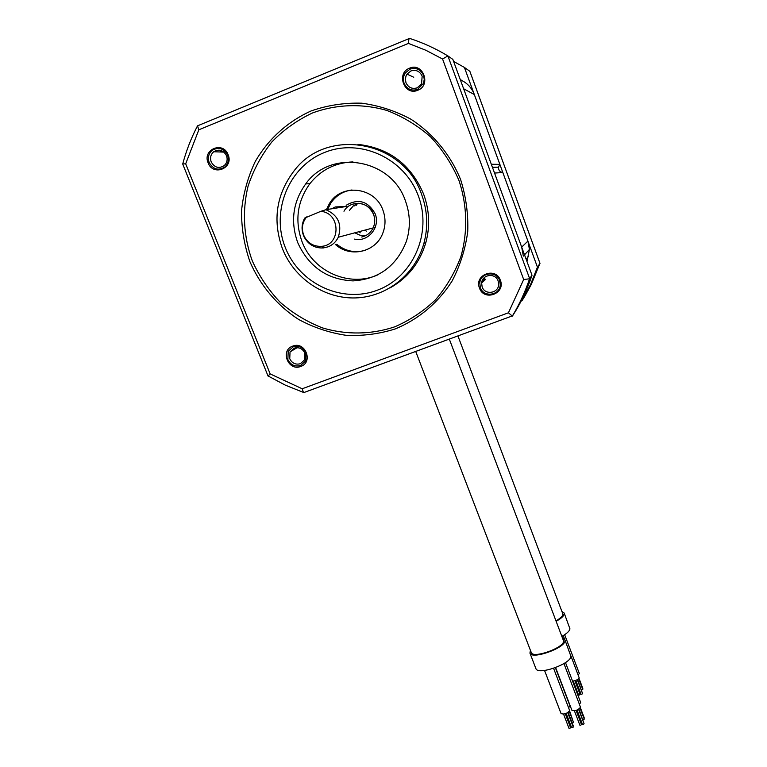 <?xml version="1.0" encoding="UTF-8"?>
<svg xmlns="http://www.w3.org/2000/svg" width="767" height="767" viewBox="0 0 767 767"><rect width="100%" height="100%" fill="white"/><g stroke="black" fill="none" stroke-linecap="round" stroke-linejoin="round"><path stroke-width="1.15" d="M526.987 261.547L529.431 249.438L527.917 241.087L502.836 172.517C499.883 172.038 498.435 170.264 498.483 167.196L499.863 164.368L474.332 94.552C472.386 89.384 469.183 85.262 464.725 82.194L460.248 79.538M499.863 164.368L491.311 164.253L463.623 88.751L474.332 94.552M523.343 256.12L521.694 247.118L494.542 173.064L502.836 172.517M469.797 71.187L539.987 263.359L537.437 267.146L464.409 67.429L469.835 71.283M521.157 301.048L521.982 300.741L525.079 295.736L531.205 284.605L539.987 263.33L469.826 71.226M521.982 300.741L530.62 284.423L537.437 267.146M464.409 67.429L453.613 61.427M354.872 204.99L354.258 205.93M357.403 203.648L355.993 205.652M359.042 231.682L360.241 232.804M365.111 230.062L366.281 231.155M357.729 203.514L358.342 203.293M365.638 235.651L360.001 235.21L354.805 232.813M306.647 216.898C301.968 222.823 301.163 229.333 304.25 236.447C308.094 243.388 313.856 246.677 321.526 246.322C341.286 245.315 340.644 212.517 320.711 211.376L304.729 218.058C301.393 224.185 301.201 230.474 304.135 236.945C308.42 244.673 314.834 248.345 323.367 247.942L328.142 246.801C332.715 244.961 336.09 241.768 338.266 237.243C342.303 224.376 338.189 215.191 325.917 209.698L346.444 206.476L335.275 206.937L331.823 208.777M320.711 211.376L325.917 209.698M532.001 275.228L529.566 278.785C525.165 291.939 519.412 304.374 512.327 316.09L512.509 316.014C519.575 304.298 525.29 291.863 529.671 278.699L447.89 55.924L452.856 59.385L532.001 275.228C527.754 287.999 522.202 300.07 515.357 311.431L512.327 316.09L508.425 312.792L523.679 279.524L442.569 59.011L425.896 50.286L408.456 43.393L198.835 129.796L185.681 163.822L270.157 373.903L302.179 388.773L508.425 312.792M351.986 189.976C342.964 191.223 335.879 195.633 330.73 203.236L327.653 209.429M336.799 244.28C345.486 251.308 355.092 253.273 365.591 250.195M335.601 244.625C350.174 257.971 375.437 252.228 382.58 233.753C385.705 225.997 385.82 218.116 382.915 210.12C375.188 187.081 341.545 182.939 329.503 203.399L326.406 209.621M352.964 161.904C335.313 162.614 320.951 169.871 309.878 183.668C297.212 201.462 294.595 220.791 302.025 241.643C313.176 271.911 349.973 287.855 378.323 274.624M405.379 200.753C391.228 158.443 330.596 148.462 305.697 183.927C292.869 201.97 290.233 221.567 297.769 242.708C308.833 266.878 327.241 279.6 353.012 280.895C378.773 279.226 396.549 266.091 406.337 241.48C410.652 227.924 410.326 214.348 405.379 200.753M282.438 248.709C294.24 278.613 324.575 298.977 355.687 297.922C386.798 296.934 415.33 274.423 423.911 243.302C428.274 226.927 427.516 210.647 421.62 194.454C403.854 141.205 328.525 126.795 295.036 169.603C276.398 193.447 272.199 219.822 282.438 248.709M357.988 144.397C389.137 147.964 411.016 164.541 423.624 194.147C429.453 210.158 430.201 226.265 425.877 242.468C419.885 262.707 407.967 277.846 390.106 287.884M252.305 260.924C243.58 236.974 242.056 211.011 248.057 186.218C253.388 170.063 261.298 155.337 271.777 142.039C283.55 129.891 297.088 120.218 312.38 113.008C336.167 104.216 362.158 103.296 386.913 110.467C403.011 116.661 417.612 125.51 430.709 137.015C442.617 149.814 452.022 164.272 458.925 180.379C467.266 205.268 467.899 231.807 460.909 256.552C454.927 272.563 446.49 286.944 435.589 299.715C423.509 311.249 409.885 320.28 394.737 326.828C371.324 334.671 346.224 335.016 322.466 327.892C307.021 321.852 292.956 313.348 280.271 302.371C268.671 290.185 259.342 276.369 252.305 260.924M460.641 179.651C450.536 154.838 433.24 133.755 410.997 119.259C395.436 110.889 379.003 105.53 361.708 103.19C344.325 102.673 327.471 105.252 311.172 110.927C287.587 121.502 268.114 139.23 255.162 161.684C247.77 177.34 243.216 193.821 241.509 211.117C241.49 228.489 244.299 245.382 249.956 261.777C260.31 285.564 277.232 305.573 298.622 319.446C313.559 327.499 329.34 332.782 345.965 335.294C362.743 336.109 379.138 334 395.149 328.957C418.475 319.408 438.331 302.754 452.137 280.923C460.152 265.583 465.348 249.179 467.726 231.72C468.369 214.041 466.01 196.688 460.641 179.651M300.769 366.434C313.665 362.225 305.218 340.884 292.687 346.138C279.811 350.423 288.306 371.631 300.769 366.434M208.116 162.853C213.063 176.659 234.002 168.203 228.115 154.713C223.149 140.821 202.172 149.421 208.116 162.853M409.559 68.186C395.782 73.229 404.42 96.287 417.775 90.257C431.572 85.31 422.991 62.098 409.559 68.186M500.362 280.262C495.827 266.513 473.91 274.759 479.48 288.056C483.996 301.719 505.865 293.608 500.362 280.262M498.128 280.952C495.472 272.573 482.031 274.327 481.638 283.081L482.146 286.916C484.869 295.468 498.646 293.368 498.655 284.375L498.128 280.952M300.396 363.702L304.7 359.752L304.873 353.117C302.543 348.573 298.986 346.924 294.212 348.17L290.041 351.88L289.753 358.764C292.083 363.29 295.631 364.939 300.396 363.702M211.193 161.914C214.52 167.657 218.863 168.884 224.242 165.605C227.051 162.882 227.799 159.574 226.495 155.682C223.302 150.064 219.046 148.76 213.715 151.751C210.676 154.474 209.842 157.858 211.193 161.914M405.954 82.692C408.351 87.601 412.09 89.317 417.181 87.841L421.553 83.958L422.157 76.106C419.76 71.178 416.011 69.461 410.901 70.948L406.989 74.131L406.079 75.808L405.379 78.915L405.954 82.692M409.195 38.551L197.531 125.836L198.835 129.796M270.157 373.903L268.047 376.051L182.68 163.956L185.681 163.822M304.058 392.483L303.454 392.416L302.179 388.773M529.566 278.785L523.679 279.524M408.456 43.393C408.658 39.788 409.041 38.12 409.588 38.388C422.981 42.741 435.742 48.589 447.89 55.924L442.569 59.011M227.559 155.049C229.122 159.709 228.23 163.668 224.884 166.928C218.422 170.916 213.188 169.449 209.17 162.527C207.541 157.638 208.566 153.553 212.238 150.294C218.633 146.727 223.743 148.309 227.559 155.049M499.595 280.492L500.237 284.567C500.266 295.4 483.68 297.96 480.391 287.663L479.787 283.004C480.305 272.515 496.412 270.454 499.595 280.492M306.023 352.782L305.832 360.72L300.635 365.495C294.912 366.981 290.655 365.006 287.855 359.56L288.219 351.257L293.215 346.828C298.948 345.332 303.224 347.317 306.023 352.782M417.574 89.432C411.457 91.206 406.961 89.145 404.084 83.248C402.838 79.567 403.269 76.106 405.379 72.865L410.019 69.135C416.155 67.343 420.661 69.404 423.547 75.329L424.247 79.394L423.451 83.43L417.574 89.432M294.758 349.09L295.142 347.882M296.283 347.7L295.995 348.362M482.75 282.016L482.903 279.332M484.571 277.386L483.728 281.106M220.158 151.981L221.548 150.658M222.123 151.502L221.519 152.029M449.299 339.072L563.64 641.126C563.927 647.894 532.902 658.853 531.282 652.573L531.224 652.439M562.719 638.163L564.857 639.716L564.991 640.685C565.337 648.019 531.694 659.908 529.939 653.101L530.438 650.387M564.905 639.841L570.897 656.245C571.329 663.81 537.734 675.641 535.893 668.594L535.836 668.45M553.592 668.335L569.66 710.606C567.11 713.588 564.244 714.585 561.07 713.598L544.551 670.473M555.375 667.693L569.919 705.793L568.635 707.74M565.49 662.563L580.667 702.476L579.459 704.355M563.946 663.56L580.504 707.251C577.963 710.232 575.087 711.23 571.875 710.232L555.615 667.606M571.549 727.452L570.581 727.682M570.638 727.864L569.056 728.468M573.227 727.068L571.645 727.672M573.294 725.946L572.997 726.426M569.296 711.393L573.524 722.476L572.259 723.204M569.593 710.904L573.265 721.795M584.243 719.13L583.073 719.897M582.374 724.125L581.396 724.355M578.577 709.312L584.09 723.789L583.275 724.451L582.479 724.403L577.024 710.069M578.951 709.072L583.821 723.099M576.084 710.405L581.482 724.594L580.667 725.246L579.881 725.208L574.387 710.788M457.918 335.908L562.978 614.281C562.681 616.131 560.399 618.288 556.123 620.762M562.173 611.644L564.167 613.025L564.282 613.859C563.927 615.968 561.271 618.413 556.296 621.203M564.205 613.13L569.939 628.815C569.613 630.982 566.966 633.475 562.019 636.294M564.646 634.702L579.315 673.436L578.203 675.113M570.888 655.823L579.143 677.75C578.251 679.466 576.055 680.607 572.556 681.144M582.747 689.408L581.674 690.118M580.945 693.972L580.015 694.202M577.283 679.658L582.584 693.636L581.798 694.25L581.041 694.221L575.787 680.377M577.628 679.447L582.345 693.004M574.886 680.703L580.092 694.413L579.306 695.027L578.548 694.998L573.265 681.077M521.694 247.118L527.917 241.087M526.114 259.188L528.521 256.37M346.147 205.278C358.333 198.27 367.978 201.069 375.101 213.686C380.777 227.003 368.122 242.497 354.498 239.112M343.971 211.241C350.27 199.506 369.234 201.453 373.577 214.319C375.255 218.969 375.111 223.494 373.136 227.924C370.701 232.804 366.866 235.833 361.65 237.022M358.256 203.255L353.251 205.959L349.493 210.283M285.324 247.559C299.437 283.934 342.187 303.742 377.469 290.147C412.953 277.098 432.54 233.005 418.264 195.729C404.525 158.261 360.049 137.83 324.412 152.528C288.574 166.679 270.703 211.395 285.324 247.559M498.483 167.196L492.424 167.283M524.523 254.826L529.431 249.438M375.245 227.358L338.266 237.243M321.526 246.322L323.367 247.942M304.25 236.447L304.135 236.945M351.842 204.415C361.593 201.606 368.831 204.914 373.548 214.338C375.226 218.978 375.082 223.513 373.136 227.924M330.73 203.236L329.503 203.399M309.878 183.668L305.697 183.927M425.877 242.468L423.911 243.302M485.751 279.178L481.638 283.081M297.174 347.672L290.041 351.88M223.954 152.115L213.715 151.751M413.749 77.246L406.989 74.131M197.263 126.344C191.06 138.348 186.218 150.888 182.728 163.946M268.076 375.983L285.353 385.159L303.454 392.416M303.694 392.627L512.049 316.004M482.779 280.223L482.184 280.77M415.704 351.43L531.282 652.573M529.939 653.101L535.893 668.594M563.563 714.144L569.066 728.525M565.25 713.761L570.667 727.912M566.19 713.425L571.655 727.73M567.733 712.658L573.256 727.116M568.136 712.409L573.323 725.994M580.37 707.701L584.31 718.075M580.063 708.133L584.262 719.168M563.218 635.594L564.637 639.333M578.951 678.268L582.815 688.45M578.663 678.622L582.767 689.447"/></g></svg>
